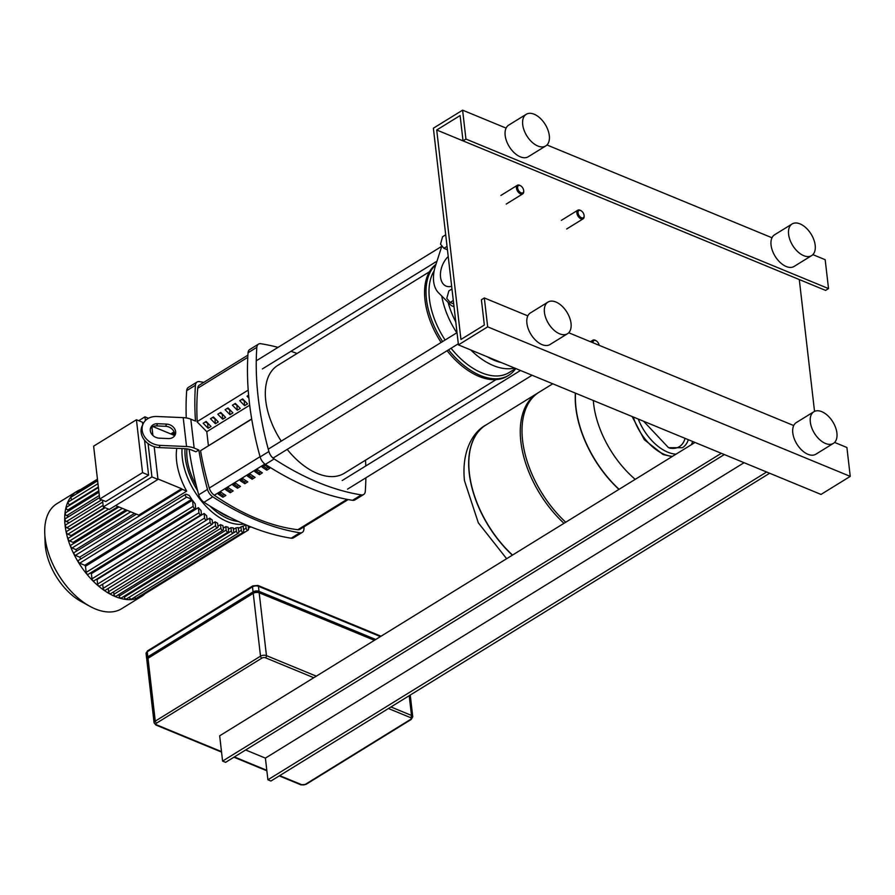 <?xml version="1.0" encoding="UTF-8"?>
<svg xmlns="http://www.w3.org/2000/svg" width="895" height="895" viewBox="0 0 895 895"><rect width="100%" height="100%" fill="white"/><g stroke="black" fill="none" stroke-linecap="round" stroke-linejoin="round"><path stroke-width="1.34" d="M445.71 234.814L442.566 236.75L440.53 244.201L443.898 248.307L447.433 249.772M443.898 248.307L447.041 246.371M453.317 300.541L450.163 302.476L453.709 303.942M450.163 302.476L446.795 298.371L448.831 290.92L451.975 288.984M451.662 286.243A17.911 11.355 112.4 0 1 446.102 286.098A17.911 11.355 112.4 0 1 440.474 273.378A17.911 11.355 112.4 0 1 448.216 256.529M441.906 245.879L435.406 266.061A27.879 17.665 -67.6 0 0 438.494 292.755L450.811 305.072A10.136 6.422 -67.6 0 0 452.199 306A10.136 6.422 -67.6 0 0 453.978 306.314M724.335 454.548L721.314 453.306L222.587 761.097L225.607 762.339L724.335 454.548M769.655 473.242L766.635 472.001L267.907 779.791L270.928 781.033L769.655 473.242M744.081 462.693L265.401 758.121L245.655 749.976M267.907 779.791L265.401 758.121M222.587 761.097L219.667 735.813L695.001 442.454M374.412 640.305L259.181 592.781A4.229 2.148 173.4 0 0 253.24 593.34L147.999 658.295A4.229 2.148 173.4 0 0 146.825 660.018L154.097 722.858L155.898 725.017A1.689 1.074 112.4 0 0 156.703 724.894A2.54 1.287 -6.6 0 1 156.647 723.071A1.689 0.984 -121.7 0 1 155.271 721.124A4.229 2.148 173.4 0 0 154.097 722.858M146.981 659.268A4.229 2.148 -6.6 0 1 146.657 658.575A4.229 2.148 -6.6 0 1 147.832 656.84L253.072 591.897A4.229 2.148 -6.6 0 1 259.013 591.338L375.755 639.489M149.241 657.523A4.229 2.148 -6.6 0 1 150.215 656.617L253.106 593.116A4.229 2.148 -6.6 0 1 259.058 592.557L374.58 640.205M580.743 210.56A5.068 2.954 58.3 0 0 580.43 210.381A5.068 2.954 58.3 0 0 577.823 210.191A5.068 2.954 58.3 0 0 576.861 213.01A5.068 2.954 58.3 0 0 579.378 217.765A5.068 2.954 58.3 0 0 583.148 218.816A5.068 2.954 58.3 0 0 584.144 216.4A5.068 2.954 58.3 0 0 584.122 216.042M584.099 215.382A4.229 2.461 -121.7 0 1 584.122 215.729A4.229 2.461 -121.7 0 1 581.347 217.686A4.229 2.461 -121.7 0 1 578.047 212.898A4.229 2.461 -121.7 0 1 581.023 210.705A4.229 2.461 -121.7 0 1 584.099 215.382M520.308 185.645A5.068 2.954 58.3 0 0 519.995 185.455A5.068 2.954 58.3 0 0 517.399 185.265A5.068 2.954 58.3 0 0 516.437 188.084A5.068 2.954 58.3 0 0 518.943 192.839A5.068 2.954 58.3 0 0 522.725 193.891A5.068 2.954 58.3 0 0 523.72 191.485A5.068 2.954 58.3 0 0 523.687 191.116M523.664 190.467A4.229 2.461 -121.7 0 1 523.698 190.803A4.229 2.461 -121.7 0 1 520.912 192.761A4.229 2.461 -121.7 0 1 517.623 187.972A4.229 2.461 -121.7 0 1 520.599 185.78A4.229 2.461 -121.7 0 1 523.664 190.467M595.779 340.57A5.068 2.954 58.3 0 0 595.466 340.391A5.068 2.954 58.3 0 0 592.87 340.189A5.068 2.954 58.3 0 0 591.875 342.304M593.083 342.807A4.229 2.461 -121.7 0 1 596.07 340.715A4.229 2.461 -121.7 0 1 599.124 345.302M563.984 523.318A87.028 50.668 -121.7 0 1 537.403 393.252L485.951 425.013A87.028 50.668 58.3 0 0 512.533 555.068A87.028 50.668 -121.7 0 1 485.951 425.013L485.795 425.103A87.028 50.668 58.3 0 0 469.26 473.489A87.028 50.668 58.3 0 0 512.376 555.168M537.403 393.252A87.028 50.668 -121.7 0 1 538.287 392.726M565.729 522.232A87.028 50.668 -121.7 0 1 539.159 392.167L552.752 383.787M575.373 393.118A87.028 50.668 58.3 0 0 618.937 489.397A87.028 50.668 -121.7 0 1 575.373 393.118M635.226 479.351A77.373 45.041 -121.7 0 1 593.631 403.846A77.373 45.041 -121.7 0 1 593.318 400.512M80.639 489.543A61.688 35.912 58.3 0 0 76.847 491.389A61.688 35.912 58.3 0 0 69.653 544.227A61.688 35.912 58.3 0 0 115.343 596.596A61.688 35.912 58.3 0 0 141.634 596.372A61.688 35.912 58.3 0 0 144.99 593.799M76.847 491.389L56.844 503.728A61.688 35.912 58.3 0 0 44.75 533.073A61.688 35.912 58.3 0 0 89.981 606.362A61.688 35.912 58.3 0 0 95.34 608.947A61.688 35.912 58.3 0 0 121.642 608.712L141.634 596.372M44.75 533.073L45.108 542.963A49.348 28.729 58.3 0 0 81.3 601.608L89.981 606.362M176.796 448.339A55.345 32.22 58.3 0 0 186.686 491.131L79.689 557.16A55.345 32.22 58.3 0 0 80.74 559.006M191.765 499.253L186.675 497.15A1.689 0.984 -121.7 0 1 185.422 495.718A1.689 0.984 -121.7 0 1 185.623 494.275A1.689 0.984 -121.7 0 1 186.339 494.264L189.259 495.461A55.345 32.22 58.3 0 0 191.765 499.253L84.768 565.282A55.345 32.22 58.3 0 0 85.472 566.278L192.47 500.249A55.345 32.22 58.3 0 0 195.188 503.851L195.591 507.331A1.689 0.984 58.3 0 1 195.267 508.259L88.281 574.299A1.689 0.984 -121.7 0 1 87.016 573.952A1.689 0.984 -121.7 0 1 86.177 572.364L85.472 566.278M90.641 572.834A55.345 32.22 58.3 0 0 91.368 573.661L198.366 507.633A55.345 32.22 58.3 0 0 200.995 510.452L201.375 513.797A1.689 0.984 58.3 0 1 201.062 514.737L94.064 580.765A1.689 0.984 -121.7 0 1 92.811 580.419A1.689 0.984 -121.7 0 1 91.972 578.83L91.368 573.661M96.705 579.143A55.345 32.22 58.3 0 0 97.085 579.501L204.082 513.461A55.345 32.22 58.3 0 0 206.644 515.733L207.025 519.044A1.689 0.984 58.3 0 1 206.711 519.984L99.714 586.012A1.689 0.984 -121.7 0 1 98.45 585.666A1.689 0.984 -121.7 0 1 97.622 584.077L97.085 579.501M206.812 519.894L209.665 518.138A55.345 32.22 58.3 0 0 212.171 519.939L212.562 523.295A1.689 0.984 58.3 0 1 212.238 524.235L105.252 590.275A1.689 0.984 -121.7 0 1 103.988 589.917A1.689 0.984 -121.7 0 1 103.149 588.328L102.668 584.189M212.574 523.407L215.136 521.83A55.345 32.22 58.3 0 0 217.597 523.217L218 526.685A1.689 0.984 58.3 0 1 217.675 527.625L110.678 593.653A1.689 0.984 -121.7 0 1 109.425 593.307A1.689 0.984 -121.7 0 1 108.586 591.718L108.205 588.44M217.944 526.204L220.494 524.627A55.345 32.22 58.3 0 0 221.703 525.152A55.345 32.22 58.3 0 0 222.911 525.622L223.336 529.258A1.689 0.984 -121.7 0 1 223.012 530.198A1.689 0.984 -121.7 0 1 221.759 529.851A1.689 0.984 -121.7 0 1 220.92 528.263L220.494 524.627M151.926 476.923L157.979 479.418L109.335 509.434L103.283 506.95L151.926 476.923L148.078 443.618M105.789 501.536L148.592 475.122L142.551 472.627L99.748 499.041L105.789 501.536M148.48 418.278L144.979 416.835L138.714 420.695M174.581 435.496L152.933 426.557M142.752 424.655L142.473 422.25L136.432 419.755L93.628 446.169L99.748 499.041M157.923 478.97L181.573 488.715L138.77 515.128L115.589 505.574M144.554 440.25L148.592 475.122M136.432 419.755L142.551 472.627M151.926 427.116L152.888 435.44M154.186 446.706L157.979 479.418M103.283 506.95L102.5 500.171M145.415 420.56L144.979 416.835M125.871 509.814L73.088 542.392L69.609 540.96A1.689 0.984 -121.7 0 1 68.356 539.517A1.689 0.984 -121.7 0 1 68.546 538.074L118.957 506.962M118.028 506.581L71.097 535.546L67.863 534.214A1.689 0.984 -121.7 0 1 66.61 532.782A1.689 0.984 -121.7 0 1 66.812 531.328L105.107 507.7M104.659 507.51L69.844 529.001L66.801 527.748A1.689 0.984 -121.7 0 1 65.548 526.316A1.689 0.984 -121.7 0 1 65.749 524.862L102.724 502.05M69.228 522.725L66.398 521.561A1.689 0.984 -121.7 0 1 65.156 520.129A1.689 0.984 -121.7 0 1 65.346 518.675L99.58 497.553M68.825 516.527L66.677 515.643A1.689 0.984 -121.7 0 1 65.424 514.211A1.689 0.984 -121.7 0 1 65.626 512.768L98.953 492.194M69.094 510.62L67.684 510.038A1.689 0.984 -121.7 0 1 66.431 508.595A1.689 0.984 -121.7 0 1 66.622 507.152L98.416 487.529M70.101 505.004L69.508 504.769A1.689 0.984 -121.7 0 1 68.255 503.326A1.689 0.984 -121.7 0 1 68.456 501.882L97.969 483.669M134.541 513.383L75.896 549.575A55.345 32.22 58.3 0 0 76.59 551.096M223.202 528.162L225.764 526.584A55.345 32.22 58.3 0 0 228.135 527.189L228.583 531.048A1.689 0.984 -121.7 0 1 228.259 531.988A1.689 0.984 -121.7 0 1 227.006 531.641A1.689 0.984 -121.7 0 1 226.166 530.053L225.764 526.584M228.37 529.247L230.932 527.67A55.345 32.22 58.3 0 0 233.259 527.871L233.74 532.033A1.689 0.984 -121.7 0 1 233.416 532.972A1.689 0.984 -121.7 0 1 232.152 532.614A1.689 0.984 -121.7 0 1 231.324 531.037L230.932 527.67M233.438 529.415L235.989 527.837A55.345 32.22 58.3 0 0 238.26 527.558L238.786 532.145A1.689 0.984 -121.7 0 1 238.473 533.084A1.689 0.984 -121.7 0 1 237.209 532.726A1.689 0.984 -121.7 0 1 236.369 531.149L235.989 527.837M238.372 528.509L240.923 526.931A55.345 32.22 58.3 0 0 243.127 526.092L243.731 531.261A1.689 0.984 -121.7 0 1 243.406 532.201A1.689 0.984 -121.7 0 1 242.153 531.854A1.689 0.984 -121.7 0 1 241.314 530.265L240.923 526.931M71.097 535.546A55.345 32.22 58.3 0 0 71.298 536.373M73.088 542.392A55.345 32.22 58.3 0 0 73.502 543.578M71.992 499.701A1.689 0.984 -121.7 0 1 71.041 498.246A1.689 0.984 -121.7 0 1 71.309 497.038L97.633 480.783M77.059 493.492L76.948 492.563A1.689 0.984 -121.7 0 1 77.272 491.623L97.454 479.161M75.896 549.575L72.07 547.997A1.689 0.984 -121.7 0 1 70.817 546.565A1.689 0.984 -121.7 0 1 71.018 545.111L127.28 510.396M186.686 491.131L182.356 489.352A1.689 0.984 -121.7 0 1 181.573 488.715M79.689 557.16L75.37 555.381A1.689 0.984 -121.7 0 1 74.117 553.949A1.689 0.984 -121.7 0 1 74.307 552.495L136.42 514.166M84.768 565.282L79.689 563.19A1.689 0.984 -121.7 0 1 78.436 561.747A1.689 0.984 -121.7 0 1 78.626 560.304L185.623 494.275M248.139 525.779L248.53 529.158A1.689 0.984 -121.7 0 1 248.206 530.097L141.209 596.126A1.689 0.984 -121.7 0 1 140.135 595.936M243.406 532.201L136.409 598.229A1.689 0.984 -121.7 0 1 134.608 597.178M238.473 533.084L131.475 599.113A1.689 0.984 -121.7 0 1 130.211 598.766A1.689 0.984 -121.7 0 1 129.383 597.178M236.369 531.149L126.419 599.001A1.689 0.984 -121.7 0 1 125.166 598.654A1.689 0.984 -121.7 0 1 124.327 597.066L124.226 596.193M228.259 531.988L121.261 598.028A1.689 0.984 -121.7 0 1 120.008 597.67A1.689 0.984 -121.7 0 1 119.169 596.081L118.979 594.403M223.012 530.198L116.014 596.238A1.689 0.984 -121.7 0 1 114.761 595.88A1.689 0.984 -121.7 0 1 113.922 594.302L113.643 591.83M192.47 500.249L193.175 506.324A1.689 0.984 58.3 0 0 194.014 507.912A1.689 0.984 58.3 0 0 195.267 508.259M198.366 507.633L198.958 512.801A1.689 0.984 58.3 0 0 199.798 514.379A1.689 0.984 58.3 0 0 201.062 514.737M204.082 513.461L204.608 518.048A1.689 0.984 58.3 0 0 205.447 519.626A1.689 0.984 58.3 0 0 206.711 519.984M209.665 518.138L210.146 522.3A1.689 0.984 58.3 0 0 210.985 523.888A1.689 0.984 58.3 0 0 212.238 524.235M215.136 521.83L215.572 525.689A1.689 0.984 58.3 0 0 216.411 527.267A1.689 0.984 58.3 0 0 217.675 527.625M248.206 530.097A1.689 0.984 -121.7 0 1 246.942 529.75A1.689 0.984 -121.7 0 1 246.114 528.162L245.711 524.761M247.904 355.147L199.35 385.118A8.447 4.923 58.3 0 0 197.705 388.24A274.62 159.858 58.3 0 0 197.191 421.601M219.566 493.324A239.759 139.575 58.3 0 0 222.698 495.394L224.287 494.42M222.698 495.394L222.911 497.24A241.874 140.806 -121.7 0 1 218.235 494.141L221.166 492.328A241.874 140.806 58.3 0 0 225.842 495.438L222.911 497.24M226.871 488.815A239.759 139.575 58.3 0 0 230.004 490.885L231.592 489.912M230.004 490.885L230.228 492.731A241.874 140.806 -121.7 0 1 225.551 489.632L228.471 487.82A241.874 140.806 58.3 0 0 233.147 490.93L230.228 492.731M234.177 484.296A239.759 139.575 58.3 0 0 237.32 486.377L238.898 485.403M237.32 486.377L237.533 488.222A241.874 140.806 -121.7 0 1 232.857 485.112L235.777 483.311A241.874 140.806 58.3 0 0 240.453 486.421L237.533 488.222M241.482 479.787A239.759 139.575 58.3 0 0 244.626 481.868L246.203 480.895M244.626 481.868L244.838 483.714A241.874 140.806 -121.7 0 1 240.162 480.604L243.082 478.803A241.874 140.806 58.3 0 0 247.758 481.913L244.838 483.714M248.799 475.279A239.759 139.575 58.3 0 0 251.931 477.359L253.52 476.375M251.931 477.359L252.144 479.205A241.874 140.806 -121.7 0 1 247.467 476.095L250.399 474.294A241.874 140.806 58.3 0 0 255.075 477.404L252.144 479.205M256.104 470.77A239.759 139.575 58.3 0 0 259.248 472.851L260.825 471.866M259.248 472.851L259.46 474.697A241.874 140.806 -121.7 0 1 254.784 471.587L257.704 469.785A241.874 140.806 58.3 0 0 262.38 472.884L259.46 474.697M263.41 466.261A239.759 139.575 58.3 0 0 266.553 468.331L268.131 467.358M266.553 468.331L266.766 470.177A241.874 140.806 -121.7 0 1 262.09 467.078L265.009 465.266A241.874 140.806 58.3 0 0 269.686 468.376L266.766 470.177M251.708 419.117L200.547 450.7A274.62 159.858 58.3 0 0 209.262 488.066A8.447 4.923 58.3 0 0 214.308 495.248A241.874 140.806 58.3 0 0 297.845 529.706A8.447 4.923 58.3 0 0 300.004 529.281L348.166 499.567M186.932 448.887A50.702 29.513 58.3 0 0 187.111 458.486A50.702 29.513 58.3 0 0 196.307 485.627M218.156 510.955A50.702 29.513 58.3 0 0 230.082 517.433M197.09 382.008L188.319 387.423A8.447 4.923 58.3 0 0 186.675 390.645L195.446 385.23A8.447 4.923 -121.7 0 1 197.09 382.008A8.447 4.923 -121.7 0 1 199.428 381.617A287.552 167.387 58.3 0 1 203.814 382.366M302.264 532.402A8.447 4.923 -121.7 0 1 299.926 532.793L291.155 538.208A8.447 4.923 58.3 0 0 293.493 537.805L302.264 532.402A8.447 4.923 -121.7 0 0 303.908 529.169A287.552 167.387 58.3 0 0 304.065 526.786M212.764 496.848A8.447 4.923 -121.7 0 1 207.495 489.408L198.724 494.823A8.447 4.923 58.3 0 0 203.993 502.263L212.764 496.848A287.552 167.387 58.3 0 0 299.926 532.793M195.446 385.23A287.552 167.387 58.3 0 0 195.49 421.097L190.814 419.173A16.904 8.614 173.4 0 0 183.206 417.641L156.793 416.499A16.904 13.872 -155 0 0 143.155 423.794L142.137 425.975A16.904 13.872 25 0 0 159.12 447.578L160.138 445.386L186.552 446.538A16.904 8.614 -6.6 0 1 194.159 448.059L198.824 449.984A287.552 167.387 58.3 0 0 207.495 489.408M198.724 494.823A287.552 167.387 -121.7 0 1 189.125 449.29M186.261 417.943A287.552 167.387 -121.7 0 1 186.675 390.645M159.12 447.578L184.437 448.675A16.904 8.614 173.4 0 1 192.045 450.196L195.904 451.796L198.824 449.984M274.15 458.956A8.447 4.923 -121.7 0 1 268.892 451.516L260.121 456.931A8.447 4.923 58.3 0 0 265.379 464.371L274.15 458.956A287.552 167.387 58.3 0 0 361.311 494.901L352.54 500.316A287.552 167.387 -121.7 0 1 265.379 464.371M260.121 456.931A287.552 167.387 -121.7 0 1 248.06 352.764L256.831 347.349A8.447 4.923 -121.7 0 1 258.476 344.127A8.447 4.923 -121.7 0 1 260.825 343.725A287.552 167.387 58.3 0 1 278.021 347.372M258.476 344.127L249.705 349.531A8.447 4.923 58.3 0 0 248.06 352.764M352.54 500.316A8.447 4.923 58.3 0 0 354.879 499.925L363.65 494.51A8.447 4.923 -121.7 0 1 361.311 494.901M365.876 477.829A287.552 167.387 58.3 0 1 365.294 491.288A8.447 4.923 -121.7 0 1 363.65 494.51M365.775 465.971A287.552 167.387 58.3 0 0 365.54 460.164M297.073 353.48A287.552 167.387 58.3 0 0 290.976 351.299M256.831 347.349A287.552 167.387 58.3 0 0 268.892 451.516M291.155 538.208A287.552 167.387 -121.7 0 1 203.993 502.263M208.076 428.246L203.187 423.245L206.107 421.444L211.007 426.445L208.076 428.246L207.595 422.955M205.112 422.06L207.472 423.033M215.382 423.738L210.493 418.737L213.413 416.936L218.313 421.925L215.382 423.738L214.901 418.446M212.417 417.551L214.789 418.524M222.698 419.229L217.798 414.228L220.729 412.427L225.618 417.417L222.698 419.229L222.206 413.937M219.734 413.031L222.094 414.016M230.004 414.709L225.115 409.72L228.035 407.907L232.924 412.908L230.004 414.709L229.523 409.429M227.039 408.523L229.4 409.496M237.309 410.201L232.42 405.211L235.34 403.399L240.24 408.4L237.309 410.201L236.828 404.92M234.345 404.014L236.705 404.987M244.626 405.692L239.726 400.692L242.646 398.89L247.546 403.891L244.626 405.692L244.134 400.412M241.65 399.506L244.022 400.479M248.899 398.085L247.031 396.183L248.631 395.198M249.694 405.234L206.79 431.714L208.401 445.643M251.685 418.927L200.547 450.7M248.206 390.119L197.001 421.724L206.79 431.714M168.305 438.561L159.31 438.17A8.447 6.936 -155 0 1 150.819 427.362A8.447 6.936 -155 0 1 157.632 423.715L166.638 424.107A8.447 6.936 -155 0 1 175.129 434.914A8.447 6.936 -155 0 1 168.305 438.561M174.503 435.943A8.447 6.936 25 0 0 165.609 426.3L156.614 425.908A8.447 6.936 25 0 0 150.416 428.515M160.138 445.386A16.904 13.872 -155 0 1 143.155 423.794M429.455 271.778L277.786 365.384A63.377 36.896 58.3 0 0 265.748 400.624A63.377 36.896 58.3 0 0 281.243 441.145M287.206 449.379A63.377 36.896 58.3 0 0 344.351 473.242L496.02 379.648M434.176 270.793A64.216 37.377 58.3 0 0 429.432 298.975A64.216 37.377 58.3 0 0 445.106 340.01M435.809 264.819A66.331 38.608 58.3 0 0 426.456 299.254A66.331 38.608 58.3 0 0 442.6 341.566M435.932 264.405A66.331 38.608 58.3 0 0 425.002 300.161A66.331 38.608 58.3 0 0 441.134 342.461M448.115 302.376A59.148 34.435 58.3 0 0 455.779 321.876M487.305 356.792A59.148 34.435 58.3 0 0 501.256 362.542M447.075 350.717A66.331 38.608 58.3 0 0 507.275 376.168L508.729 375.273A66.331 38.608 58.3 0 0 515.755 368.527M448.54 349.811A66.331 38.608 58.3 0 0 508.729 375.273M451.069 348.256A64.216 37.377 58.3 0 0 509.087 372.566L515.688 368.494M441.738 296.01A64.216 37.377 58.3 0 0 456.808 332.795M470.792 349.979A64.216 37.377 58.3 0 0 514.48 368.002M545.771 145.941L528.229 156.759A18.594 10.818 -121.7 0 1 514.379 152.9A18.594 10.818 -121.7 0 1 505.172 135.458A18.594 10.818 -121.7 0 1 508.707 125.121L526.249 114.303A18.594 10.818 -121.7 0 1 540.099 118.151A18.594 10.818 -121.7 0 1 549.306 135.604A18.594 10.818 -121.7 0 1 545.771 145.941A18.594 10.818 -121.7 0 1 531.921 142.081A18.594 10.818 -121.7 0 1 522.714 124.629A18.594 10.818 -121.7 0 1 526.249 114.303M811.653 255.601L794.122 266.43A18.594 10.818 -121.7 0 1 780.272 262.571A18.594 10.818 -121.7 0 1 771.065 245.118A18.594 10.818 -121.7 0 1 774.589 234.781L792.131 223.963A18.594 10.818 -121.7 0 1 805.981 227.822A18.594 10.818 -121.7 0 1 815.188 245.264A18.594 10.818 -121.7 0 1 811.653 255.601A18.594 10.818 -121.7 0 1 797.803 251.741A18.594 10.818 -121.7 0 1 788.596 234.3A18.594 10.818 -121.7 0 1 792.131 223.963M567.497 333.723L549.955 344.553A18.594 10.818 -121.7 0 1 536.105 340.693A18.594 10.818 -121.7 0 1 526.898 323.252A18.594 10.818 -121.7 0 1 530.433 312.914L547.975 302.085A18.594 10.818 -121.7 0 1 561.825 305.945A18.594 10.818 -121.7 0 1 571.032 323.386A18.594 10.818 -121.7 0 1 567.497 333.723A18.594 10.818 -121.7 0 1 553.647 329.863A18.594 10.818 -121.7 0 1 544.44 312.422A18.594 10.818 -121.7 0 1 547.975 302.085M833.39 443.383L815.848 454.212A18.594 10.818 -121.7 0 1 801.998 450.353A18.594 10.818 -121.7 0 1 792.791 432.911A18.594 10.818 -121.7 0 1 796.315 422.574L813.857 411.745A18.594 10.818 -121.7 0 1 827.707 415.604A18.594 10.818 -121.7 0 1 836.914 433.057A18.594 10.818 -121.7 0 1 833.39 443.383A18.594 10.818 -121.7 0 1 819.54 439.534A18.594 10.818 -121.7 0 1 810.333 422.082A18.594 10.818 -121.7 0 1 813.857 411.745M458.441 344.888L433.37 128.209L462.603 110.163L465.948 139.061L463.028 140.862L460.097 115.578L436.715 130.01L460.947 339.473L484.34 325.042L481.409 299.758L484.329 297.957L487.674 326.843L458.441 344.888L821.017 494.432L850.25 476.386L846.905 447.5L834.599 442.421M487.674 326.843L850.25 476.386M484.329 297.957L527.826 315.89M568.705 332.75L793.72 425.561M814.539 411.387L799.291 279.553L436.715 130.01M463.028 140.862L825.604 290.405L828.524 288.593L825.179 259.707L812.873 254.627M465.948 139.061L828.524 288.593M462.603 110.163L506.1 128.108M546.979 144.968L771.993 237.768M411.264 719.423A1.689 0.984 -121.7 0 1 410.536 719.435L305.296 784.378A1.689 0.984 58.3 0 0 306.023 784.378L411.264 719.423L412.752 716.75A4.229 2.148 173.4 0 0 411.487 715.429A1.689 1.074 112.4 0 1 410.481 717.6A2.54 1.287 -6.6 0 1 410.536 719.435M305.296 784.378A2.54 1.287 -6.6 0 1 301.738 784.714A1.689 1.074 112.4 0 1 300.921 784.837L306.023 784.378M316.304 676.172L266.453 655.621A1.689 1.074 112.4 0 1 265.457 657.78L313.798 677.728M388.441 708.516L410.481 717.6M409.205 695.706L411.487 715.429L390.947 706.96M301.738 784.714L279.699 775.629M266.811 770.315L234.378 756.935M221.49 751.621L156.703 724.894M259.181 592.781L266.453 655.621A4.229 2.148 173.4 0 0 260.512 656.18A1.689 0.984 58.3 0 0 261.888 658.116A2.54 1.287 -6.6 0 1 265.457 657.78M253.24 593.34L260.512 656.18L155.271 721.124L147.999 658.295M156.647 723.071L261.888 658.116M253.072 591.897L252.491 586.84A1.689 0.984 -121.7 0 1 252.804 585.901L147.563 650.855A1.689 0.984 58.3 0 0 147.25 651.784L252.491 586.84A4.229 2.148 -6.6 0 1 258.431 586.281A1.689 1.074 -67.6 0 0 257.905 585.442L252.804 585.901M146.657 658.575L146.075 653.518A4.229 2.148 -6.6 0 1 147.25 651.784L147.832 656.84M259.013 591.338L258.431 586.281L380.431 636.602M485.873 425.058A87.028 50.668 58.3 0 0 485.795 425.103C474.093 431.2 461.317 449.704 464.449 480.593L478.333 522.837L506.626 558.715M619.094 489.308A87.028 50.668 -121.7 0 1 575.977 407.639A87.028 50.668 -121.7 0 1 575.519 393.173M643.583 421.243L668.52 447.679L682.438 447.724A35.487 20.663 58.3 0 0 688.322 439.702M669.516 448.071A32.958 19.187 58.3 0 0 685.067 438.349M638.258 419.05A40.555 23.606 58.3 0 0 667.804 452.188A40.555 23.606 58.3 0 0 676.027 454.168M633.268 416.992A40.555 23.606 58.3 0 0 664.291 454.358A40.555 23.606 58.3 0 0 672.514 456.338M197.616 490.706A53.23 30.989 -121.7 0 1 185.299 457.737A53.23 30.989 -121.7 0 1 185.03 448.708M182.054 448.574A55.345 32.22 58.3 0 0 182.323 458.016A55.345 32.22 58.3 0 0 227.375 521.651A55.345 32.22 58.3 0 0 244.044 524.045M69.609 540.96L122.391 508.371M67.863 534.214L108.541 509.11M66.801 527.748L103.104 505.351M66.398 521.561L101.638 499.813M66.677 515.643L99.334 495.483M67.684 510.038L98.797 490.829M69.508 504.769L98.349 486.969M238.316 521.461A53.23 30.989 -121.7 0 1 228.628 518.943A53.23 30.989 -121.7 0 1 209.911 506.022M248.374 527.826L250.276 526.652M76.948 492.563L97.533 479.854M171.482 434.209L174.29 432.486M72.07 547.997L130.715 511.806M75.37 555.381L182.356 489.352M79.689 563.19L186.675 497.15M113.922 594.302L220.92 528.263M86.177 572.364L193.175 506.324M91.972 578.83L198.958 512.801M97.622 584.077L204.608 518.048M103.149 588.328L210.146 522.3M108.586 591.718L215.572 525.689M243.552 529.739L246.114 528.162M238.752 531.843L241.314 530.265M124.327 597.066L231.324 531.037M119.169 596.081L226.166 530.053M197.705 388.24L247.781 357.329M214.308 495.248L264.898 464.024M260.053 456.718L209.262 488.066M347.025 499.354L297.845 529.706M156.614 425.908L157.632 423.715M165.609 426.3L166.638 424.107M183.206 417.641L186.552 446.538M190.814 419.173L194.159 448.059M452.199 306L454.033 306.761M300.921 784.837L279.251 775.898M266.867 770.785L233.931 757.204M221.546 752.091L155.898 725.017M412.752 716.75L410.246 695.057M146.075 653.518L147.563 650.855M381.035 636.222L257.905 585.442M561.333 220.371L577.823 210.191M584.122 215.729L584.144 216.4M581.023 210.705L580.43 210.381M566.658 228.997L583.148 218.816M500.898 195.446L517.399 185.265M523.698 190.803L523.72 191.485M520.599 185.78L519.995 185.455M506.223 204.071L522.725 193.891M590.42 341.711L592.87 340.189M596.07 340.715L595.466 340.391M672.089 456.595L663.083 454.537L644.288 439.68L632.127 416.522M691.488 444.625L692.663 441.492M243.149 526.271L245.644 524.727M174.525 433.337L172.455 434.612M250.701 526.819L248.418 528.229M170.766 433.918L174.066 431.882M273.042 458.117L458.318 343.781M268.243 449.167L457.032 332.66M262.403 368.93L436.973 261.195M257.078 360.305L441.772 246.315M342.192 480.525L520.498 370.474M347.517 489.151L532.066 375.251"/></g></svg>
